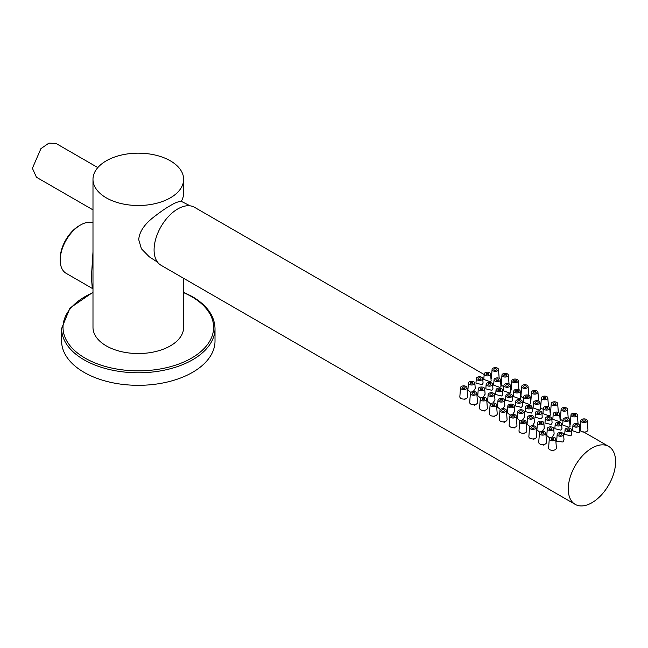 <?xml version="1.0" encoding="UTF-8"?>
<svg xmlns="http://www.w3.org/2000/svg" width="648" height="648" viewBox="0 0 648 648"><rect width="100%" height="100%" fill="white"/><g stroke="black" fill="none" stroke-linecap="round" stroke-linejoin="round"><path stroke-width="0.97" d="M512.698 414.339L514.69 411.294L514.277 405.851A3.208 1.855 0 0 0 512.228 404.206A3.208 1.855 0 0 0 508.802 404.627A3.208 1.855 180 0 0 507.862 405.851L507.335 412.784L510.284 415.238M507.862 405.851A3.208 1.855 180 0 0 509.774 407.633A3.208 1.855 180 0 0 513.337 407.244A3.208 1.855 0 0 0 514.277 405.851M575.197 504.379A33.469 19.327 120 0 1 568.264 489.062A33.469 19.327 -60 0 1 582.876 455.374A33.469 19.327 -60 0 1 608.666 446.407A33.469 19.327 -60 0 1 615.6 461.732A33.469 19.327 120 0 1 600.988 495.412A33.469 19.327 120 0 1 575.197 504.379L161.02 265.259A33.469 19.327 120 0 1 154.086 249.934A33.469 19.327 -60 0 1 168.699 216.254A33.469 19.327 -60 0 1 194.489 207.287L484.153 374.52M475.956 383.138L482.031 384.612L483.076 383.154L482.72 378.529A3.208 1.855 0 0 0 480.678 376.877A3.208 1.855 0 0 0 477.244 377.298A3.208 1.855 180 0 0 476.312 378.529L475.956 383.138M473.251 391.57L475.243 388.517L474.83 383.081A3.208 1.855 0 0 0 472.789 381.437A3.208 1.855 0 0 0 469.355 381.85A3.208 1.855 180 0 0 468.423 383.081L467.888 390.007L470.845 392.461M465.086 398.941L464.835 399.597L463.936 399.079M483.781 379.453L490.001 381.672L491.144 380.984L490.609 373.969A3.208 1.855 0 0 0 488.568 372.325A3.208 1.855 0 0 0 485.133 372.746A3.208 1.855 180 0 0 484.202 373.969L483.781 379.453M485.814 388.832L491.889 390.307L492.934 388.849L492.577 384.215A3.208 1.855 180 0 1 491.646 385.609A3.208 1.855 0 0 1 488.082 385.997A3.208 1.855 0 0 1 486.17 384.215L485.814 388.832M483.116 397.264L485.109 394.211L484.688 388.776A3.208 1.855 180 0 1 483.756 390.161A3.208 1.855 0 0 1 480.192 390.55A3.208 1.855 0 0 1 478.281 388.776L477.754 395.701L480.703 398.156M474.944 404.636L474.7 405.292L473.801 404.773M493.638 385.147L499.859 387.366L501.009 386.678L500.467 379.663A3.208 1.855 180 0 1 499.535 381.056A3.208 1.855 0 0 1 495.971 381.437A3.208 1.855 0 0 1 494.06 379.663L493.638 385.147M505.537 400.221L511.612 401.695L512.657 400.237L512.301 395.604A3.208 1.855 180 0 1 511.369 396.997A3.208 1.855 0 0 1 507.805 397.386A3.208 1.855 0 0 1 505.894 395.604L505.537 400.221M502.84 408.645L504.833 405.599L504.411 400.156A3.208 1.855 180 0 1 503.48 401.549A3.208 1.855 0 0 1 499.916 401.938A3.208 1.855 0 0 1 498.004 400.156L497.47 407.09L500.426 409.544M494.667 416.024L494.424 416.68L493.525 416.154M513.362 396.536L519.583 398.755L520.725 398.066L520.19 391.052A3.208 1.855 180 0 1 519.259 392.445A3.208 1.855 0 0 1 515.695 392.826A3.208 1.855 0 0 1 513.783 391.052L513.362 396.536M495.68 394.527L501.755 396.001L502.791 394.543L502.443 389.91A3.208 1.855 0 0 0 500.402 388.265A3.208 1.855 0 0 0 496.967 388.687A3.208 1.855 180 0 0 496.028 389.91L495.68 394.527M492.974 402.959L494.967 399.905L494.554 394.47A3.208 1.855 0 0 0 492.512 392.826A3.208 1.855 0 0 0 489.078 393.239A3.208 1.855 180 0 0 488.147 394.47L487.612 401.396L490.568 403.85M484.809 410.33L484.558 410.986L483.659 410.468M503.504 390.841L509.725 393.061L510.867 392.372L510.332 385.358A3.208 1.855 0 0 0 508.283 383.713A3.208 1.855 0 0 0 504.857 384.126A3.208 1.855 180 0 0 503.917 385.358L503.504 390.841M544.984 422.998L551.059 424.464L552.104 423.006L551.748 418.381A3.208 1.855 180 0 1 550.808 419.766A3.208 1.855 0 0 1 547.252 420.155A3.208 1.855 0 0 1 545.341 418.381L544.984 422.998M542.279 431.422L544.271 428.369L543.858 422.933A3.208 1.855 180 0 1 542.919 424.327A3.208 1.855 0 0 1 539.363 424.707A3.208 1.855 0 0 1 537.451 422.933L536.917 429.859L539.873 432.313M534.114 438.793L533.863 439.449L532.964 438.931M552.809 419.313L559.03 421.524L560.172 420.844L559.637 413.821A3.208 1.855 180 0 1 558.697 415.214A3.208 1.855 0 0 1 555.142 415.603A3.208 1.855 0 0 1 553.23 413.821L552.809 419.313M535.126 417.304L541.193 418.77L542.238 417.312L541.89 412.687A3.208 1.855 0 0 0 539.841 411.043A3.208 1.855 0 0 0 536.414 411.456A3.208 1.855 180 0 0 535.475 412.687L535.126 417.304M532.421 425.728L534.414 422.674L534.001 417.239A3.208 1.855 0 0 0 531.951 415.595A3.208 1.855 0 0 0 528.525 416.016A3.208 1.855 180 0 0 527.585 417.239L527.059 424.173L530.007 426.619M524.248 433.099L524.005 433.755L523.106 433.237M542.943 413.618L549.172 415.83L550.314 415.149L549.771 408.135A3.208 1.855 0 0 0 547.73 406.49A3.208 1.855 0 0 0 544.304 406.904A3.208 1.855 180 0 0 543.364 408.135L542.943 413.618M515.403 405.915L521.47 407.389L522.515 405.932L522.167 401.298A3.208 1.855 0 0 0 520.117 399.654A3.208 1.855 0 0 0 516.691 400.067A3.208 1.855 180 0 0 515.751 401.298L515.403 405.915M504.525 421.718L504.282 422.366L503.383 421.848M523.22 402.23L529.448 404.441L530.591 403.761L530.056 396.746A3.208 1.855 0 0 0 528.007 395.102A3.208 1.855 0 0 0 524.58 395.515A3.208 1.855 180 0 0 523.641 396.746L523.22 402.23M525.261 411.61L531.336 413.084L532.381 411.626L532.024 406.993A3.208 1.855 180 0 1 531.085 408.386A3.208 1.855 0 0 1 527.529 408.767A3.208 1.855 0 0 1 525.617 406.993L525.261 411.61M522.555 420.034L524.556 416.98L524.135 411.545A3.208 1.855 180 0 1 523.195 412.938A3.208 1.855 0 0 1 519.639 413.327A3.208 1.855 0 0 1 517.728 411.545L517.193 418.478L520.15 420.925M514.39 427.413L514.148 428.061L513.248 427.542M533.085 407.924L539.306 410.135L540.448 409.455L539.914 402.44A3.208 1.855 180 0 1 538.974 403.826A3.208 1.855 0 0 1 535.418 404.214A3.208 1.855 0 0 1 533.506 402.44L533.085 407.924M564.708 434.379L570.783 435.853L571.828 434.395L571.471 429.762A3.208 1.855 180 0 1 570.532 431.155A3.208 1.855 0 0 1 566.976 431.544A3.208 1.855 0 0 1 565.064 429.762L564.708 434.379M562.974 442.017L563.995 439.757L563.582 434.322A3.208 1.855 180 0 1 562.642 435.715A3.208 1.855 0 0 1 559.086 436.096A3.208 1.855 0 0 1 557.175 434.322L556.64 441.248L562.974 442.017M553.838 450.182L553.586 450.838L552.687 450.32M572.532 430.693L578.753 432.913L579.895 432.224L579.361 425.21A3.208 1.855 180 0 1 578.421 426.603A3.208 1.855 0 0 1 574.865 426.992A3.208 1.855 0 0 1 572.954 425.21L572.532 430.693M583.743 432.095L582.941 431.633M554.842 428.693L560.917 430.159L561.962 428.701L561.605 424.075A3.208 1.855 0 0 0 559.564 422.431A3.208 1.855 0 0 0 556.138 422.844A3.208 1.855 180 0 0 555.198 424.075L554.85 428.693M552.145 437.117L554.137 434.063L553.716 428.628A3.208 1.855 0 0 0 551.675 426.983A3.208 1.855 0 0 0 548.249 427.397A3.208 1.855 180 0 0 547.309 428.628L546.782 435.553L549.731 438.008M543.972 444.488L543.729 445.144L542.83 444.625M562.667 424.999L568.895 427.218L570.038 426.538L569.495 419.515A3.208 1.855 0 0 0 567.454 417.871A3.208 1.855 0 0 0 564.027 418.292A3.208 1.855 180 0 0 563.088 419.515L562.667 424.999M183.635 278.316L183.635 327.37A45.328 26.171 0 0 1 170.359 345.87A45.328 26.171 0 0 1 120.965 351.548A45.328 26.171 0 0 1 92.988 327.37L92.988 179.342A45.328 26.171 180 0 0 120.965 203.513A45.328 26.171 180 0 0 170.359 197.843A45.328 26.171 0 0 0 183.635 179.342L183.635 192.999A45.328 26.171 0 0 1 181.221 201.423C178.33 201.479 174.709 202.881 170.359 205.619C166.56 207.635 161.174 211.337 154.184 216.724C144.472 224.127 139.32 231.773 138.729 239.663L141.41 248.783L149.283 256.811L157.586 262.205M97.816 167.581L55.963 143.419L48.9 143.135L40.921 148.643L32.4 168.294L36.442 177.228L92.988 209.871M183.635 179.342A45.328 26.171 0 0 0 155.658 155.164A45.328 26.171 0 0 0 106.264 160.834A45.328 26.171 180 0 0 92.988 179.342M92.988 288.959L92.3 288.433L91.4 277.223L92.988 251.926M92.988 222.742A28.731 16.589 120 0 0 80.522 225.002L80.522 225.002A28.731 16.589 120 0 0 60.207 260.188A28.731 16.589 120 0 0 66.161 273.334L92.3 288.433M79.145 225.796L80.522 225.002L79.145 225.796A26.779 15.463 120 0 0 60.207 258.593L60.207 260.188M215.014 341.034A76.707 44.283 180 0 1 167.662 381.947A76.707 44.283 180 0 1 84.07 372.349A76.707 44.283 0 0 1 61.609 341.034L61.609 328.504A76.707 44.283 0 0 0 84.07 359.818A76.707 44.283 0 0 0 167.662 369.417A76.707 44.283 0 0 0 215.014 328.504L215.014 341.034M476.312 378.529A3.208 1.855 180 0 0 478.224 380.303A3.208 1.855 180 0 0 481.78 379.914A3.208 1.855 0 0 0 482.72 378.529M480.5 378.035A1.393 0.802 180 0 1 480.905 378.61A1.393 0.802 180 0 1 480.047 379.347A1.393 0.802 180 0 1 478.524 379.177A1.393 0.802 180 0 1 478.119 378.61A1.393 0.802 180 0 1 478.977 377.865A1.393 0.802 180 0 1 480.5 378.035M470.634 383.729A1.393 0.802 0 0 0 472.157 383.908A1.393 0.802 0 0 0 473.016 383.162A1.393 0.802 0 0 0 472.611 382.595A1.393 0.802 0 0 0 471.088 382.417A1.393 0.802 0 0 0 470.229 383.162A1.393 0.802 0 0 0 470.634 383.729M468.423 383.081A3.208 1.855 180 0 0 470.335 384.855A3.208 1.855 180 0 0 473.89 384.475A3.208 1.855 0 0 0 474.83 383.081M488.39 373.483A1.393 0.802 180 0 1 488.795 374.05A1.393 0.802 180 0 1 487.936 374.795A1.393 0.802 180 0 1 486.413 374.625A1.393 0.802 180 0 1 486.008 374.05A1.393 0.802 180 0 1 486.867 373.305A1.393 0.802 180 0 1 488.39 373.483M490.609 373.969A3.208 1.855 0 0 1 489.669 375.362A3.208 1.855 180 0 1 486.113 375.751A3.208 1.855 180 0 1 484.202 373.969M490.358 383.729A1.393 0.802 0 0 0 488.843 383.559A1.393 0.802 0 0 0 487.976 384.296A1.393 0.802 0 0 0 488.39 384.872A1.393 0.802 0 0 0 489.912 385.042A1.393 0.802 0 0 0 490.771 384.296A1.393 0.802 0 0 0 490.358 383.729M492.577 384.215A3.208 1.855 180 0 0 490.536 382.571A3.208 1.855 180 0 0 487.11 382.992A3.208 1.855 0 0 0 486.17 384.215M480.5 389.424A1.393 0.802 180 0 1 480.095 388.857A1.393 0.802 180 0 1 480.954 388.112A1.393 0.802 180 0 1 482.468 388.29A1.393 0.802 180 0 1 482.882 388.857A1.393 0.802 180 0 1 482.023 389.602A1.393 0.802 180 0 1 480.5 389.424M478.281 388.776A3.208 1.855 0 0 1 479.22 387.545A3.208 1.855 180 0 1 482.647 387.131A3.208 1.855 180 0 1 484.688 388.776M498.247 379.177A1.393 0.802 0 0 0 496.733 378.999A1.393 0.802 0 0 0 495.866 379.744A1.393 0.802 0 0 0 496.279 380.311A1.393 0.802 0 0 0 497.794 380.489A1.393 0.802 0 0 0 498.66 379.744A1.393 0.802 0 0 0 498.247 379.177M500.467 379.663A3.208 1.855 180 0 0 498.425 378.019A3.208 1.855 180 0 0 494.999 378.44A3.208 1.855 0 0 0 494.06 379.663M510.081 395.118A1.393 0.802 0 0 0 508.567 394.94A1.393 0.802 0 0 0 507.7 395.685A1.393 0.802 0 0 0 508.113 396.26A1.393 0.802 0 0 0 509.628 396.43A1.393 0.802 0 0 0 510.494 395.685A1.393 0.802 0 0 0 510.081 395.118M512.301 395.604A3.208 1.855 180 0 0 510.26 393.96A3.208 1.855 180 0 0 506.833 394.381A3.208 1.855 0 0 0 505.894 395.604M500.224 400.812A1.393 0.802 180 0 1 499.81 400.245A1.393 0.802 180 0 1 500.677 399.5A1.393 0.802 180 0 1 502.192 399.67A1.393 0.802 180 0 1 502.605 400.245A1.393 0.802 180 0 1 501.738 400.982A1.393 0.802 180 0 1 500.224 400.812M498.004 400.156A3.208 1.855 0 0 1 498.944 398.933A3.208 1.855 180 0 1 502.37 398.512A3.208 1.855 180 0 1 504.411 400.156M517.971 390.566A1.393 0.802 0 0 0 516.456 390.388A1.393 0.802 0 0 0 515.589 391.133A1.393 0.802 0 0 0 516.002 391.7A1.393 0.802 0 0 0 517.517 391.878A1.393 0.802 0 0 0 518.384 391.133A1.393 0.802 0 0 0 517.971 390.566M520.19 391.052A3.208 1.855 180 0 0 518.149 389.408A3.208 1.855 180 0 0 514.715 389.821A3.208 1.855 0 0 0 513.783 391.052M500.224 389.424A1.393 0.802 180 0 1 500.629 389.991A1.393 0.802 180 0 1 499.77 390.736A1.393 0.802 180 0 1 498.247 390.566A1.393 0.802 180 0 1 497.842 389.991A1.393 0.802 180 0 1 498.701 389.254A1.393 0.802 180 0 1 500.224 389.424M502.443 389.91A3.208 1.855 0 0 1 501.503 391.303A3.208 1.855 180 0 1 497.939 391.692A3.208 1.855 180 0 1 496.028 389.91M490.358 395.118A1.393 0.802 0 0 0 491.881 395.296A1.393 0.802 0 0 0 492.739 394.551A1.393 0.802 0 0 0 492.334 393.976A1.393 0.802 0 0 0 490.811 393.806A1.393 0.802 0 0 0 489.953 394.551A1.393 0.802 0 0 0 490.358 395.118M488.147 394.47A3.208 1.855 180 0 0 490.058 396.244A3.208 1.855 180 0 0 493.614 395.855A3.208 1.855 0 0 0 494.554 394.47M508.113 384.872A1.393 0.802 180 0 1 508.518 385.439A1.393 0.802 180 0 1 507.659 386.184A1.393 0.802 180 0 1 506.137 386.006A1.393 0.802 180 0 1 505.732 385.439A1.393 0.802 180 0 1 506.59 384.693A1.393 0.802 180 0 1 508.113 384.872M510.332 385.358A3.208 1.855 0 0 1 509.393 386.751A3.208 1.855 180 0 1 505.829 387.131A3.208 1.855 180 0 1 503.917 385.358M549.528 417.895A1.393 0.802 0 0 0 548.005 417.717A1.393 0.802 0 0 0 547.147 418.462A1.393 0.802 0 0 0 547.56 419.029A1.393 0.802 0 0 0 549.075 419.207A1.393 0.802 0 0 0 549.941 418.462A1.393 0.802 0 0 0 549.528 417.895M551.748 418.381A3.208 1.855 180 0 0 549.707 416.737A3.208 1.855 180 0 0 546.272 417.15A3.208 1.855 0 0 0 545.341 418.381M539.671 423.581A1.393 0.802 180 0 1 539.258 423.014A1.393 0.802 180 0 1 540.116 422.269A1.393 0.802 180 0 1 541.639 422.447A1.393 0.802 180 0 1 542.052 423.014A1.393 0.802 180 0 1 541.185 423.76A1.393 0.802 180 0 1 539.671 423.581M537.451 422.933A3.208 1.855 0 0 1 538.383 421.702A3.208 1.855 180 0 1 541.817 421.289A3.208 1.855 180 0 1 543.858 422.933M557.418 413.335A1.393 0.802 0 0 0 555.895 413.165A1.393 0.802 0 0 0 555.036 413.91A1.393 0.802 0 0 0 555.449 414.477A1.393 0.802 0 0 0 556.964 414.647A1.393 0.802 0 0 0 557.823 413.91A1.393 0.802 0 0 0 557.418 413.335M559.637 413.821A3.208 1.855 180 0 0 557.596 412.177A3.208 1.855 180 0 0 554.162 412.598A3.208 1.855 0 0 0 553.23 413.821M539.671 412.201A1.393 0.802 180 0 1 540.076 412.768A1.393 0.802 180 0 1 539.217 413.513A1.393 0.802 180 0 1 537.694 413.335A1.393 0.802 180 0 1 537.289 412.768A1.393 0.802 180 0 1 538.148 412.023A1.393 0.802 180 0 1 539.671 412.201M541.89 412.687A3.208 1.855 0 0 1 540.95 414.08A3.208 1.855 180 0 1 537.386 414.461A3.208 1.855 180 0 1 535.475 412.687M529.805 417.895A1.393 0.802 0 0 0 531.328 418.065A1.393 0.802 0 0 0 532.186 417.32A1.393 0.802 0 0 0 531.781 416.753A1.393 0.802 0 0 0 530.258 416.575A1.393 0.802 0 0 0 529.4 417.32A1.393 0.802 0 0 0 529.805 417.895M527.585 417.239A3.208 1.855 180 0 0 529.497 419.013A3.208 1.855 180 0 0 533.061 418.632A3.208 1.855 0 0 0 534.001 417.239M547.56 407.641A1.393 0.802 180 0 1 547.965 408.216A1.393 0.802 180 0 1 547.106 408.953A1.393 0.802 180 0 1 545.584 408.783A1.393 0.802 180 0 1 545.179 408.216A1.393 0.802 180 0 1 546.037 407.471A1.393 0.802 180 0 1 547.56 407.641M549.771 408.135A3.208 1.855 0 0 1 548.84 409.52A3.208 1.855 180 0 1 545.276 409.909A3.208 1.855 180 0 1 543.364 408.135M519.947 400.812A1.393 0.802 180 0 1 520.352 401.379A1.393 0.802 180 0 1 519.494 402.125A1.393 0.802 180 0 1 517.971 401.946A1.393 0.802 180 0 1 517.566 401.379A1.393 0.802 180 0 1 518.424 400.634A1.393 0.802 180 0 1 519.947 400.812M522.167 401.298A3.208 1.855 0 0 1 521.227 402.692A3.208 1.855 180 0 1 517.663 403.072A3.208 1.855 180 0 1 515.751 401.298M510.081 406.507A1.393 0.802 0 0 0 511.604 406.677A1.393 0.802 0 0 0 512.463 405.932A1.393 0.802 0 0 0 512.058 405.365A1.393 0.802 0 0 0 510.535 405.194A1.393 0.802 0 0 0 509.676 405.932A1.393 0.802 0 0 0 510.081 406.507M527.837 396.26A1.393 0.802 180 0 1 528.241 396.827A1.393 0.802 180 0 1 527.383 397.572A1.393 0.802 180 0 1 525.86 397.394A1.393 0.802 180 0 1 525.455 396.827A1.393 0.802 180 0 1 526.314 396.082A1.393 0.802 180 0 1 527.837 396.26M530.056 396.746A3.208 1.855 0 0 1 529.116 398.139A3.208 1.855 180 0 1 525.552 398.52A3.208 1.855 180 0 1 523.641 396.746M529.805 406.507A1.393 0.802 0 0 0 528.29 406.328A1.393 0.802 0 0 0 527.423 407.074A1.393 0.802 0 0 0 527.837 407.641A1.393 0.802 0 0 0 529.351 407.819A1.393 0.802 0 0 0 530.218 407.074A1.393 0.802 0 0 0 529.805 406.507M532.024 406.993A3.208 1.855 180 0 0 529.983 405.348A3.208 1.855 180 0 0 526.549 405.761A3.208 1.855 0 0 0 525.617 406.993M519.947 412.201A1.393 0.802 180 0 1 519.534 411.626A1.393 0.802 180 0 1 520.401 410.889A1.393 0.802 180 0 1 521.915 411.059A1.393 0.802 180 0 1 522.329 411.626A1.393 0.802 180 0 1 521.462 412.371A1.393 0.802 180 0 1 519.947 412.201M517.728 411.545A3.208 1.855 0 0 1 518.659 410.322A3.208 1.855 180 0 1 522.094 409.901A3.208 1.855 180 0 1 524.135 411.545M537.694 401.946A1.393 0.802 0 0 0 536.18 401.776A1.393 0.802 0 0 0 535.313 402.521A1.393 0.802 0 0 0 535.726 403.088A1.393 0.802 0 0 0 537.241 403.267A1.393 0.802 0 0 0 538.107 402.521A1.393 0.802 0 0 0 537.694 401.946M539.914 402.44A3.208 1.855 180 0 0 537.872 400.796A3.208 1.855 180 0 0 534.438 401.209A3.208 1.855 0 0 0 533.506 402.44M569.252 429.276A1.393 0.802 0 0 0 567.729 429.106A1.393 0.802 0 0 0 566.87 429.851A1.393 0.802 0 0 0 567.275 430.418A1.393 0.802 0 0 0 568.798 430.588A1.393 0.802 0 0 0 569.657 429.851A1.393 0.802 0 0 0 569.252 429.276M571.471 429.762A3.208 1.855 180 0 0 569.43 428.117A3.208 1.855 180 0 0 565.996 428.539A3.208 1.855 0 0 0 565.064 429.762M559.394 434.97A1.393 0.802 180 0 1 558.981 434.403A1.393 0.802 180 0 1 559.84 433.658A1.393 0.802 180 0 1 561.362 433.836A1.393 0.802 180 0 1 561.767 434.403A1.393 0.802 180 0 1 560.909 435.148A1.393 0.802 180 0 1 559.394 434.97M557.175 434.322A3.208 1.855 0 0 1 558.106 433.091A3.208 1.855 180 0 1 561.541 432.678A3.208 1.855 180 0 1 563.582 434.322M577.141 424.724A1.393 0.802 0 0 0 575.618 424.545A1.393 0.802 0 0 0 574.76 425.291A1.393 0.802 0 0 0 575.165 425.866A1.393 0.802 0 0 0 576.688 426.036A1.393 0.802 0 0 0 577.546 425.291A1.393 0.802 0 0 0 577.141 424.724M579.361 425.21A3.208 1.855 180 0 0 577.319 423.565A3.208 1.855 180 0 0 573.885 423.986A3.208 1.855 0 0 0 572.954 425.21M559.394 423.581A1.393 0.802 180 0 1 559.799 424.156A1.393 0.802 180 0 1 558.941 424.902A1.393 0.802 180 0 1 557.418 424.724A1.393 0.802 180 0 1 557.013 424.156A1.393 0.802 180 0 1 557.871 423.411A1.393 0.802 180 0 1 559.394 423.581M561.605 424.075A3.208 1.855 0 0 1 560.674 425.461A3.208 1.855 180 0 1 557.11 425.849A3.208 1.855 180 0 1 555.198 424.075M549.528 429.276A1.393 0.802 0 0 0 551.051 429.454A1.393 0.802 0 0 0 551.91 428.709A1.393 0.802 0 0 0 551.505 428.142A1.393 0.802 0 0 0 549.982 427.964A1.393 0.802 0 0 0 549.123 428.709A1.393 0.802 0 0 0 549.528 429.276M547.309 428.628A3.208 1.855 180 0 0 549.221 430.402A3.208 1.855 180 0 0 552.785 430.021A3.208 1.855 0 0 0 553.716 428.628M567.275 419.029A1.393 0.802 180 0 1 567.689 419.596A1.393 0.802 180 0 1 566.83 420.341A1.393 0.802 180 0 1 565.307 420.171A1.393 0.802 180 0 1 564.902 419.596A1.393 0.802 180 0 1 565.761 418.859A1.393 0.802 180 0 1 567.275 419.029M569.495 419.515A3.208 1.855 0 0 1 568.563 420.908A3.208 1.855 180 0 1 564.999 421.297A3.208 1.855 180 0 1 563.088 419.515M466.495 398.423A3.904 2.252 0 0 0 467.637 396.73L466.941 387.634A3.208 1.855 0 0 0 464.9 385.989A3.208 1.855 0 0 0 461.465 386.411A3.208 1.855 180 0 0 460.534 387.634L459.837 396.73A3.904 2.252 180 0 0 462.162 398.893A3.904 2.252 180 0 0 466.495 398.423M460.534 387.634A3.208 1.855 180 0 0 462.445 389.408A3.208 1.855 180 0 0 466.001 389.027A3.208 1.855 0 0 0 466.941 387.634M464.721 387.148A1.393 0.802 180 0 1 465.126 387.715A1.393 0.802 180 0 1 464.268 388.46A1.393 0.802 180 0 1 462.753 388.29A1.393 0.802 180 0 1 462.34 387.715A1.393 0.802 180 0 1 463.199 386.969A1.393 0.802 180 0 1 464.721 387.148M498.498 369.417A3.208 1.855 0 0 1 497.559 370.81A3.208 1.855 180 0 1 494.003 371.191A3.208 1.855 180 0 1 492.083 369.417A3.208 1.855 180 0 1 493.023 368.186A3.208 1.855 0 0 1 496.457 367.772A3.208 1.855 0 0 1 498.498 369.417L499.171 378.254M494.303 370.065A1.393 0.802 0 0 0 495.825 370.243A1.393 0.802 0 0 0 496.684 369.498A1.393 0.802 0 0 0 496.279 368.931A1.393 0.802 0 0 0 494.756 368.752A1.393 0.802 0 0 0 493.898 369.498A1.393 0.802 0 0 0 494.303 370.065M470.391 393.328A3.208 1.855 0 0 1 471.331 392.097A3.208 1.855 180 0 1 474.757 391.684A3.208 1.855 180 0 1 476.798 393.328A3.208 1.855 180 0 1 475.867 394.721A3.208 1.855 0 0 1 472.303 395.102A3.208 1.855 0 0 1 470.391 393.328L469.695 402.416A3.904 2.252 0 0 0 472.019 404.579A3.904 2.252 0 0 0 476.361 404.117A3.904 2.252 180 0 0 477.495 402.416L476.798 393.328M474.579 392.842A1.393 0.802 0 0 0 473.064 392.664A1.393 0.802 0 0 0 472.206 393.409A1.393 0.802 0 0 0 472.611 393.976A1.393 0.802 0 0 0 474.134 394.154A1.393 0.802 0 0 0 474.992 393.409A1.393 0.802 0 0 0 474.579 392.842M501.949 375.111A3.208 1.855 0 0 0 503.861 376.885A3.208 1.855 0 0 0 507.425 376.504A3.208 1.855 180 0 0 508.356 375.111A3.208 1.855 180 0 0 506.315 373.467A3.208 1.855 180 0 0 502.889 373.88A3.208 1.855 0 0 0 501.949 375.111L501.252 384.199A3.904 2.252 0 0 0 503.836 386.427M504.168 375.759A1.393 0.802 180 0 1 503.755 375.192A1.393 0.802 180 0 1 504.622 374.447A1.393 0.802 180 0 1 506.137 374.625A1.393 0.802 180 0 1 506.55 375.192A1.393 0.802 180 0 1 505.683 375.937A1.393 0.802 180 0 1 504.168 375.759M490.115 404.716A3.208 1.855 0 0 1 491.054 403.485A3.208 1.855 180 0 1 494.481 403.072A3.208 1.855 180 0 1 496.522 404.716A3.208 1.855 180 0 1 495.59 406.11A3.208 1.855 0 0 1 492.026 406.49A3.208 1.855 0 0 1 490.115 404.716L489.418 413.805A3.904 2.252 0 0 0 491.743 415.967A3.904 2.252 0 0 0 496.085 415.498A3.904 2.252 180 0 0 497.219 413.805L496.522 404.716M494.303 404.231A1.393 0.802 0 0 0 492.788 404.052A1.393 0.802 0 0 0 491.921 404.798A1.393 0.802 0 0 0 492.334 405.365A1.393 0.802 0 0 0 493.857 405.543A1.393 0.802 0 0 0 494.716 404.798A1.393 0.802 0 0 0 494.303 404.231M521.672 386.5A3.208 1.855 0 0 0 523.584 388.274A3.208 1.855 0 0 0 527.14 387.885A3.208 1.855 180 0 0 528.08 386.5A3.208 1.855 180 0 0 526.038 384.855A3.208 1.855 180 0 0 522.604 385.268A3.208 1.855 0 0 0 521.672 386.5L520.976 395.588A3.904 2.252 0 0 0 523.56 397.807M523.892 387.148A1.393 0.802 180 0 1 523.479 386.581A1.393 0.802 180 0 1 524.345 385.835A1.393 0.802 180 0 1 525.86 386.006A1.393 0.802 180 0 1 526.273 386.581A1.393 0.802 180 0 1 525.407 387.318A1.393 0.802 180 0 1 523.892 387.148M486.219 409.803A3.904 2.252 0 0 0 487.361 408.11L486.664 399.022A3.208 1.855 0 0 0 484.623 397.378A3.208 1.855 0 0 0 481.189 397.791A3.208 1.855 180 0 0 480.257 399.022L479.56 408.11A3.904 2.252 180 0 0 481.885 410.273A3.904 2.252 180 0 0 486.219 409.803M480.257 399.022A3.208 1.855 180 0 0 482.169 400.796A3.208 1.855 180 0 0 485.725 400.415A3.208 1.855 0 0 0 486.664 399.022M484.445 398.536A1.393 0.802 180 0 1 484.85 399.103A1.393 0.802 180 0 1 483.991 399.848A1.393 0.802 180 0 1 482.468 399.67A1.393 0.802 180 0 1 482.063 399.103A1.393 0.802 180 0 1 482.922 398.358A1.393 0.802 180 0 1 484.445 398.536M518.222 380.805A3.208 1.855 0 0 1 517.282 382.19A3.208 1.855 180 0 1 513.718 382.579A3.208 1.855 180 0 1 511.807 380.805A3.208 1.855 180 0 1 512.746 379.574A3.208 1.855 0 0 1 516.173 379.161A3.208 1.855 0 0 1 518.222 380.805L518.894 389.642M514.026 381.453A1.393 0.802 0 0 0 515.549 381.632A1.393 0.802 0 0 0 516.407 380.886A1.393 0.802 0 0 0 516.002 380.311A1.393 0.802 0 0 0 514.48 380.141A1.393 0.802 0 0 0 513.621 380.886A1.393 0.802 0 0 0 514.026 381.453M529.562 427.486A3.208 1.855 0 0 1 530.493 426.263A3.208 1.855 180 0 1 533.928 425.841A3.208 1.855 180 0 1 535.969 427.486A3.208 1.855 180 0 1 535.029 428.879A3.208 1.855 0 0 1 531.473 429.268A3.208 1.855 0 0 1 529.562 427.486L528.865 436.582A3.904 2.252 0 0 0 531.19 438.745A3.904 2.252 0 0 0 535.523 438.275A3.904 2.252 180 0 0 536.665 436.582L535.969 427.486M533.75 427A1.393 0.802 0 0 0 532.235 426.83A1.393 0.802 0 0 0 531.368 427.567A1.393 0.802 0 0 0 531.781 428.142A1.393 0.802 0 0 0 533.296 428.312A1.393 0.802 0 0 0 534.163 427.567A1.393 0.802 0 0 0 533.75 427M561.119 409.269A3.208 1.855 0 0 0 563.031 411.043A3.208 1.855 0 0 0 566.587 410.662A3.208 1.855 180 0 0 567.527 409.269A3.208 1.855 180 0 0 565.485 407.624A3.208 1.855 180 0 0 562.051 408.046A3.208 1.855 0 0 0 561.119 409.269L560.423 418.365A3.904 2.252 0 0 0 563.007 420.584M563.339 409.917A1.393 0.802 180 0 1 562.926 409.35A1.393 0.802 180 0 1 563.784 408.605A1.393 0.802 180 0 1 565.307 408.783A1.393 0.802 180 0 1 565.712 409.35A1.393 0.802 180 0 1 564.854 410.095A1.393 0.802 180 0 1 563.339 409.917M525.666 432.58A3.904 2.252 0 0 0 526.808 430.888L526.111 421.791A3.208 1.855 0 0 0 524.062 420.147A3.208 1.855 0 0 0 520.636 420.568A3.208 1.855 180 0 0 519.696 421.791L518.999 430.888A3.904 2.252 180 0 0 521.332 433.05A3.904 2.252 180 0 0 525.666 432.58M519.696 421.791A3.208 1.855 180 0 0 521.608 423.573A3.208 1.855 180 0 0 525.172 423.185A3.208 1.855 0 0 0 526.111 421.791M523.892 421.305A1.393 0.802 180 0 1 524.297 421.88A1.393 0.802 180 0 1 523.438 422.618A1.393 0.802 180 0 1 521.915 422.447A1.393 0.802 180 0 1 521.51 421.88A1.393 0.802 180 0 1 522.369 421.135A1.393 0.802 180 0 1 523.892 421.305M557.661 403.574A3.208 1.855 0 0 1 556.729 404.968A3.208 1.855 180 0 1 553.165 405.356A3.208 1.855 180 0 1 551.254 403.574A3.208 1.855 180 0 1 552.193 402.351A3.208 1.855 0 0 1 555.62 401.93A3.208 1.855 0 0 1 557.661 403.574L558.341 412.42M553.473 404.231A1.393 0.802 0 0 0 554.996 404.401A1.393 0.802 0 0 0 555.854 403.655A1.393 0.802 0 0 0 555.449 403.088A1.393 0.802 0 0 0 553.927 402.91A1.393 0.802 0 0 0 553.068 403.655A1.393 0.802 0 0 0 553.473 404.231M505.942 421.192A3.904 2.252 0 0 0 507.084 419.499L506.388 410.411A3.208 1.855 0 0 0 504.338 408.767A3.208 1.855 0 0 0 500.912 409.18A3.208 1.855 180 0 0 499.973 410.411L499.276 419.499A3.904 2.252 180 0 0 501.609 421.662A3.904 2.252 180 0 0 505.942 421.192M499.973 410.411A3.208 1.855 180 0 0 501.884 412.185A3.208 1.855 180 0 0 505.448 411.796A3.208 1.855 0 0 0 506.388 410.411M504.168 409.917A1.393 0.802 180 0 1 504.573 410.492A1.393 0.802 180 0 1 503.715 411.237A1.393 0.802 180 0 1 502.192 411.059A1.393 0.802 180 0 1 501.787 410.492A1.393 0.802 180 0 1 502.645 409.747A1.393 0.802 180 0 1 504.168 409.917M537.945 392.186A3.208 1.855 0 0 1 537.006 393.579A3.208 1.855 180 0 1 533.442 393.968A3.208 1.855 180 0 1 531.53 392.186A3.208 1.855 180 0 1 532.47 390.963A3.208 1.855 0 0 1 535.896 390.541A3.208 1.855 0 0 1 537.945 392.186L538.618 401.031M533.75 392.842A1.393 0.802 0 0 0 535.272 393.012A1.393 0.802 0 0 0 536.131 392.275A1.393 0.802 0 0 0 535.726 391.7A1.393 0.802 0 0 0 534.203 391.53A1.393 0.802 0 0 0 533.345 392.275A1.393 0.802 0 0 0 533.75 392.842M509.838 416.105A3.208 1.855 0 0 1 510.778 414.874A3.208 1.855 180 0 1 514.204 414.461A3.208 1.855 180 0 1 516.245 416.105A3.208 1.855 180 0 1 515.314 417.49A3.208 1.855 0 0 1 511.75 417.879A3.208 1.855 0 0 1 509.838 416.105L509.142 425.193A3.904 2.252 0 0 0 511.466 427.356A3.904 2.252 0 0 0 515.8 426.886A3.904 2.252 180 0 0 516.942 425.193L516.245 416.105M514.026 415.611A1.393 0.802 0 0 0 512.511 415.441A1.393 0.802 0 0 0 511.645 416.186A1.393 0.802 0 0 0 512.058 416.753A1.393 0.802 0 0 0 513.572 416.931A1.393 0.802 0 0 0 514.439 416.186A1.393 0.802 0 0 0 514.026 415.611M541.396 397.88A3.208 1.855 0 0 0 543.308 399.662A3.208 1.855 0 0 0 546.863 399.273A3.208 1.855 180 0 0 547.803 397.88A3.208 1.855 180 0 0 545.762 396.236A3.208 1.855 180 0 0 542.327 396.657A3.208 1.855 0 0 0 541.396 397.88L540.699 406.976A3.904 2.252 0 0 0 543.283 409.196M543.615 398.536A1.393 0.802 180 0 1 543.202 397.961A1.393 0.802 180 0 1 544.061 397.224A1.393 0.802 180 0 1 545.584 397.394A1.393 0.802 180 0 1 545.997 397.961A1.393 0.802 180 0 1 545.13 398.706A1.393 0.802 180 0 1 543.615 398.536M549.285 438.874A3.208 1.855 0 0 1 550.217 437.651A3.208 1.855 180 0 1 553.651 437.23A3.208 1.855 180 0 1 555.692 438.874A3.208 1.855 180 0 1 554.753 440.267A3.208 1.855 0 0 1 551.197 440.648A3.208 1.855 0 0 1 549.285 438.874L548.589 447.971A3.904 2.252 0 0 0 550.913 450.133A3.904 2.252 0 0 0 555.247 449.663A3.904 2.252 180 0 0 556.389 447.971L555.692 438.874M553.473 438.388A1.393 0.802 0 0 0 551.95 438.21A1.393 0.802 0 0 0 551.092 438.955A1.393 0.802 0 0 0 551.505 439.53A1.393 0.802 0 0 0 553.019 439.7A1.393 0.802 0 0 0 553.878 438.955A1.393 0.802 0 0 0 553.473 438.388M580.146 429.745A3.904 2.252 0 0 0 582.471 431.908A3.904 2.252 0 0 0 586.805 431.438A3.904 2.252 180 0 0 587.947 429.745L587.25 420.657A3.208 1.855 180 0 1 586.31 422.05A3.208 1.855 0 0 1 582.755 422.431A3.208 1.855 0 0 1 580.843 420.657L580.146 429.745M587.25 420.657A3.208 1.855 180 0 0 585.209 419.013A3.208 1.855 180 0 0 581.774 419.426A3.208 1.855 0 0 0 580.843 420.657M583.054 421.305A1.393 0.802 180 0 1 582.649 420.738A1.393 0.802 180 0 1 583.508 419.993A1.393 0.802 180 0 1 585.031 420.171A1.393 0.802 180 0 1 585.436 420.738A1.393 0.802 180 0 1 584.577 421.484A1.393 0.802 180 0 1 583.054 421.305M545.389 443.969A3.904 2.252 0 0 0 546.523 442.276L545.827 433.18A3.208 1.855 0 0 0 543.785 431.536A3.208 1.855 0 0 0 540.359 431.957A3.208 1.855 180 0 0 539.42 433.18L538.723 442.276A3.904 2.252 180 0 0 541.056 444.439A3.904 2.252 180 0 0 545.389 443.969M539.42 433.18A3.208 1.855 180 0 0 541.331 434.962A3.208 1.855 180 0 0 544.895 434.573A3.208 1.855 0 0 0 545.827 433.18M543.615 432.694A1.393 0.802 180 0 1 544.02 433.261A1.393 0.802 180 0 1 543.162 434.006A1.393 0.802 180 0 1 541.639 433.836A1.393 0.802 180 0 1 541.234 433.261A1.393 0.802 180 0 1 542.093 432.516A1.393 0.802 180 0 1 543.615 432.694M577.384 414.963A3.208 1.855 0 0 1 576.453 416.356A3.208 1.855 180 0 1 572.889 416.737A3.208 1.855 180 0 1 570.977 414.963A3.208 1.855 180 0 1 571.917 413.732A3.208 1.855 0 0 1 575.343 413.319A3.208 1.855 0 0 1 577.384 414.963L578.065 423.808M573.197 415.611A1.393 0.802 0 0 0 574.719 415.789A1.393 0.802 0 0 0 575.578 415.044A1.393 0.802 0 0 0 575.165 414.477A1.393 0.802 0 0 0 573.65 414.299A1.393 0.802 0 0 0 572.792 415.044A1.393 0.802 0 0 0 573.197 415.611M92.988 292.645A75.306 43.481 0 0 0 85.058 358.109A75.306 43.481 0 0 0 191.565 358.109A75.306 43.481 0 0 0 191.565 296.622A75.306 43.481 0 0 0 183.635 292.645M608.666 446.407L583.889 432.103M580.138 429.94L579.701 429.689M570.28 424.246L569.843 423.995M560.423 418.551L559.977 418.3M550.557 412.857L550.12 412.606M540.699 407.163L540.254 406.912M530.834 401.476L530.396 401.217M520.976 395.782L520.53 395.523M511.11 390.088L510.673 389.829M501.252 384.394L500.815 384.134M491.387 378.699L490.949 378.448M181.278 201.334L190.131 205.829M215.014 328.504C214.626 315.941 207.044 305.289 192.262 296.557L183.635 292.264M92.988 292.264L69.976 308.059L61.609 328.504M492.083 369.417L491.387 378.505M508.356 375.111L509.036 383.948M528.08 386.5L528.76 395.337M511.807 380.805L511.11 389.894M567.527 409.269L568.207 418.114M551.254 403.574L550.557 412.671M531.53 392.186L530.834 401.282M547.803 397.88L548.483 406.725M570.977 414.963L570.28 424.051"/></g></svg>
